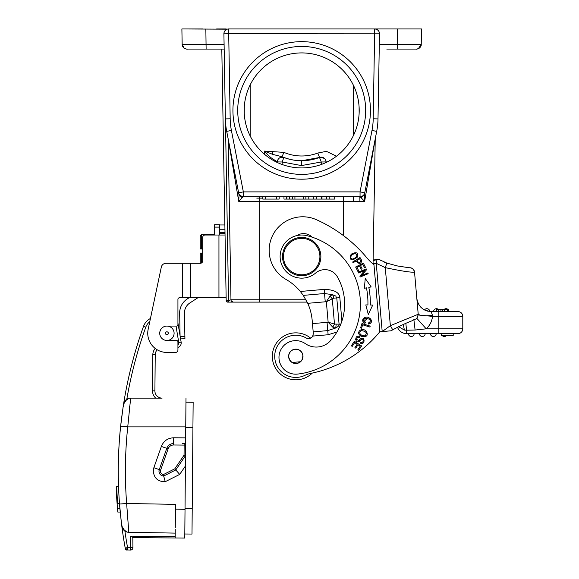 <?xml version="1.0" encoding="UTF-8"?>
<svg xmlns="http://www.w3.org/2000/svg" width="579" height="579" viewBox="0 0 579 579"><rect width="100%" height="100%" fill="white"/><g stroke="black" fill="none" stroke-linecap="round" stroke-linejoin="round"><path stroke-width="0.87" d="M448.674 311.574L448.674 309.656L442.421 309.656L442.421 311.574L457.996 311.574L431.152 311.574L431.435 312.363M436.732 309.656L436.732 311.574L440.916 311.574L440.916 309.656L436.182 309.656L436.182 311.574L433.591 311.574A2.873 2.873 -90 0 1 436.465 308.694A2.873 2.873 0 0 1 438.607 309.656M416.779 297.425L416.829 298.467A14.374 14.374 0 0 1 416.829 298.446C418.226 306.508 422.996 310.887 431.152 311.574A14.374 14.374 0 0 1 429.756 311.502L428.93 311.401A14.374 14.374 0 0 0 429.538 311.48M428.062 311.234A14.374 14.374 0 0 1 426.072 310.641M425.891 310.576A14.374 14.374 0 0 1 424.704 310.04M424.508 309.946A2.873 2.873 -90 0 1 426.882 308.694A2.873 2.873 0 0 1 429.756 311.502L424.508 309.946A2.873 2.873 -90 0 1 426.882 308.694A2.873 2.873 0 0 0 424.508 309.946A14.374 14.374 0 0 1 424.327 309.845M421.432 307.789A14.374 14.374 0 0 1 420.723 307.087M416.829 298.446L418.204 314.115L419.913 315.164L418.197 314.99M405.843 323.386L406.559 330.211L415.1 330.03L426.202 328.821A19.172 19.172 0 0 0 432.506 316.366L426.332 315.772L432.52 315.49L431.152 311.574M426.332 315.772L419.913 315.164M409.353 267.744A4.791 4.791 0 0 1 414.528 272.101A4.791 4.791 0 0 0 409.353 267.744A4.791 4.791 0 0 1 414.528 272.101L418.212 314.259L390.347 325.666L385.274 267.643C401.479 271.059 411.177 272.55 414.354 272.116A4.791 4.762 85 0 0 409.389 267.744M432.52 315.49L432.513 316.358L438.831 316.366L438.831 333.62L457.996 333.62L453.205 333.62L453.205 335.531L441.227 335.531L441.227 333.62L406.559 333.62A9.582 9.582 161.2 0 1 397.52 327.215L397.426 327.258M413.847 319.311L415.1 330.03L405.901 330.218M403.339 324.472L404.366 330.081L406.559 330.211L406.559 333.62M404.366 330.081L398.613 326.665M441.227 333.62L453.205 333.62M438.831 311.574L438.831 316.366L462.787 316.366A4.791 4.791 0 0 0 457.996 311.574A4.791 4.791 0 0 1 462.787 316.366L462.787 328.821A4.791 4.791 0 0 1 457.996 333.62M418.204 314.129L418.219 314.643M411.517 317.01L418.212 314.274M409.194 267.759L397.592 265.993L386.866 263.119L379.115 259.457L377.016 259.638L376.234 263.307L373.846 263.517L379.817 331.781A56.134 56.134 0 0 0 379.028 332.715A119.81 119.81 0 0 1 310.684 373.404A23.963 23.963 0 0 0 304.967 375.33A21.083 21.083 0 0 1 275.474 361.933A21.083 21.083 0 0 1 306.19 337.984A4.791 4.791 0 0 0 313.116 335.248M386.852 263.156L385.274 267.643L376.234 263.307L382.205 331.572L390.347 325.666L392.707 329.784M374.664 259.841L373.535 259.942L373.578 260.478L377.016 259.638L375.156 259.797M303.28 295.384L307.738 303.324L325.246 301.797L324.16 289.391C334.163 289.638 339.388 292.388 339.844 297.642L336.775 297.91C334.611 295.218 338.237 297.099 332.375 294.653L324.522 293.524L303.28 295.384L300.342 291.476A52.356 52.356 0 0 0 286.033 279.44A33.546 33.546 0 0 1 299.777 216.908A33.546 33.546 0 0 1 316.351 219.68A140.465 140.465 0 0 1 367.021 257.973A48.1 48.1 0 0 0 373.954 264.755L379.817 331.781L385.194 331.311M336.052 324.428A4.791 3.083 -95 0 1 335.299 328.141C338.281 326.621 339.54 325.297 339.077 324.168L334.496 324.081L332.744 327.135L335.299 328.141L327.765 330.609L328.127 334.749L336.92 332.028M312.067 237.144A11.978 11.978 0 0 0 297.063 235.523A21.568 21.568 0 0 0 280.214 258.466A21.568 21.568 0 0 1 306.87 235.653A70.45 70.45 0 0 1 297.541 374.085A16.777 16.777 0 0 1 287.329 342.898A16.777 16.777 0 0 1 305.314 343.637A16.777 16.777 0 0 0 279.035 358.871A16.777 16.777 0 0 0 286.178 371.19M315.627 273.049A14.374 14.374 0 0 1 337.391 276.871A14.374 14.374 0 0 0 315.627 273.049A21.568 21.568 0 0 1 280.214 258.466M358.235 272.173L358.553 272.948L364.821 270.379L359.863 276.154L360.203 276.986L368.186 273.715L367.868 272.941L361.6 275.51L366.55 269.734L366.218 268.902L358.235 272.173M365.805 304.909L368.295 314.44L372.724 305.082L370.307 305.024A80.271 80.271 0 0 0 368.809 287.401L371.182 286.931L365.24 278.456L364.386 288.277L366.456 287.864A77.876 77.876 0 0 1 367.911 304.959L365.805 304.909M355.644 267.013L357.88 271.406L358.785 270.943L356.946 267.332L359.566 266L361.224 269.257L362.121 268.794L360.471 265.544L362.823 264.342L364.589 267.816L365.501 267.36L363.337 263.105L355.644 267.013M365.385 322.51L363.952 321.403C360.029 316.12 375.785 318.79 368.302 323.068L368.36 324.052C372.246 322.807 372.5 320.737 369.127 317.842C364.965 315.193 359.61 320.433 364.886 323.393L365.385 322.51M361.962 323.538L360.587 327.895L361.557 328.199L362.642 324.768L369.894 327.063L370.191 326.143L361.962 323.538M352.647 262.012L353.103 262.757L356.092 260.934C359.118 264.408 361.007 264.277 361.759 260.543L360.008 257.517L352.647 262.012M357.359 257.141C358.481 252.806 356.664 251.691 351.909 253.783L350.396 255.361C349.629 260.528 351.952 261.115 357.359 257.141M360.406 343.13C365.385 345.822 365.327 334.467 359.783 339.555L358.806 340.51L356.599 339.359C356.997 337.557 358.017 336.913 359.646 337.427L359.993 336.58L358.43 336.211C353.935 335.748 355.622 345.764 360.666 340.271C363.858 336.5 364.263 343.622 360.76 342.269L360.406 343.13M359.834 335.219L361.665 336.428C366.825 337.231 368.403 335.523 366.406 331.297C362.172 326.853 356.071 331.868 359.834 335.219M354.326 341.255L351.373 345.844L352.227 346.394L354.652 342.623L357.127 344.216L354.934 347.61L355.788 348.16L357.974 344.758L360.196 346.191L357.858 349.817L358.719 350.367L361.578 345.931L354.326 341.255M305.314 343.637A19.172 19.172 0 0 0 330.435 340.778A54.629 54.629 0 0 0 337.391 276.871M228.256 139.38L238.751 201.391L242.131 197.707L239.04 194.848L238.642 192.807L243.346 191.888L243.346 196.686A4.791 4.791 0 0 1 240.299 195.586A4.791 4.791 129.5 0 1 238.642 192.807L226.7 131.375A71.883 71.883 0 0 1 225.39 118.912A71.883 71.883 0 0 0 226.7 131.375L228.871 142.514M307.174 302.115L233.366 302.115A2.396 2.396 0 0 1 230.97 299.763L228.162 138.88L230.97 299.763L228.589 300.704L226.194 300.704A1.44 1.44 0 0 0 227.627 302.115L230.565 302.115M375.235 138.88L373.05 264.017A48.1 48.1 0 0 0 373.954 264.755L373.918 264.379M376.162 29.182L374.7 28.95A4.791 4.791 0 0 1 379.491 33.828L378 118.912A71.883 71.883 0 0 1 376.69 131.375A71.883 71.883 0 0 0 378 118.912A71.883 71.883 0 0 1 376.69 131.375L364.756 192.807A4.791 4.791 0 0 1 363.098 195.586A4.791 4.791 50.5 0 1 360.051 196.686L364.647 201.391L375.134 139.387M360.051 196.686L360.051 191.888L364.756 192.807A4.791 4.791 0 0 1 363.098 195.586A4.791 4.791 50.5 0 1 360.051 196.686L243.346 196.686L242.131 197.707M364.756 192.807L364.357 194.848L361.267 197.707M374.338 143.476L373.824 146.154M371.523 157.98L370.271 164.429M368.91 171.427L368.049 175.842M366.507 183.796L364.748 192.843M379.303 44.366L397.281 44.366L397.281 49.077L386.765 49.077L416.417 49.077C414.969 49.193 420.564 49.743 421.237 44.366L421.505 28.95L397.549 28.95L397.281 44.366L414.043 44.402A23.963 0.42 1 0 0 414.224 44.402L421.237 44.366L421.505 28.95L421.237 44.366A4.791 4.791 -87.1 0 1 416.446 49.077L415.657 49.077M228.075 28.95L228.698 28.95L228.698 33.741L223.907 33.828A4.791 4.791 0 0 1 223.907 33.741L223.907 33.828A4.791 4.791 0 0 1 228.698 28.95L397.549 28.95M227.236 29.182L181.886 28.95L182.161 44.366L224.087 44.373L223.907 33.828L225.39 118.912L230.181 118.825L228.698 33.741L379.491 33.828A4.791 4.791 0 0 0 379.491 33.741L379.252 32.25M378.565 30.911L377.551 29.898M400.646 28.95L412.82 28.95M200.486 28.95L202.802 28.95M408.325 28.95L399.582 28.95L408.325 28.95M216.633 28.95L226.244 28.95M225.853 29.884L224.826 30.919M224.145 32.25L223.907 33.698M343.629 235.74L343.629 201.391L238.751 201.391L239.04 194.848L237.622 187.553M229.248 144.489L236.326 180.901M224.174 49.077L186.959 49.077A4.791 4.791 0 0 0 186.952 49.077L186.959 49.077A4.791 4.791 0 0 1 182.161 44.366A4.791 4.791 0 0 0 186.72 49.07M206.146 49.077L192.561 49.077M216.633 49.077L200.464 49.077L216.633 49.077M301.695 41.652A68.771 68.771 0 0 1 370.466 110.423A68.771 68.771 0 0 1 301.695 179.193A68.771 68.771 0 0 1 232.924 110.423A68.771 68.771 0 0 1 301.695 41.652M301.695 46.443A63.98 63.98 0 0 1 365.675 110.423A63.98 63.98 0 0 1 301.695 174.395A63.98 63.98 0 0 1 237.723 110.423A63.98 63.98 0 0 1 301.695 46.443M301.695 167.932A57.509 57.509 0 0 0 359.204 110.423A57.509 57.509 0 0 0 301.695 52.913A57.509 57.509 0 0 0 244.186 110.423A57.509 57.509 0 0 0 301.695 167.932M326.028 162.533L326.02 161.917L321.229 161.997L321.251 164.501L322.785 163.922M323.024 163.828L324.124 163.379M324.327 163.292L325.159 162.923M327.063 162.033L329.849 160.564M329.892 160.542L331.297 159.724M331.666 159.507L333.649 158.241M354.116 86.763L353.219 84.867L353.219 135.978L354.095 134.125M354.84 132.403L355.492 130.76M356.049 129.211L356.526 127.771M356.932 126.432L357.279 125.187M359.06 114.57L359.081 114.201M358.792 103.547L358.727 103.033M357.583 96.838L357.438 96.273M355.492 90.092L355.311 89.615M355.231 89.405L354.862 88.5M249.231 133.973L250.179 135.978L250.179 84.867L249.18 86.995M248.355 88.927L248.058 89.68M244.635 103.265L244.584 103.721M244.512 104.321L244.468 104.792M244.425 105.226L244.389 105.617M244.309 106.666A57.509 57.509 0 0 0 244.258 113.173L244.309 106.666L244.258 113.173M247.783 130.434L247.95 130.876M248.058 131.158L248.442 132.128M265.457 155.071L267.65 156.764M269.756 158.241L271.746 159.514M272.137 159.746L275.112 161.411M275.119 161.418L276.335 162.033M278.238 162.931L279.273 163.379M279.317 163.394L282.147 164.501L282.168 161.997L301.478 165.572L321.229 161.997L319.528 157.474C324.001 157.582 326.165 159.066 326.02 161.917L327.301 161.917M359.906 201.391L359.87 196.686L359.906 201.391M359.081 106.666L359.139 113.173M233.221 302.115L232.041 302.115M231.057 302.115L228.958 302.115M231.586 302.115L230.681 302.115M233.091 302.115L259.761 302.115L259.761 299.763L305.965 299.763M233.366 302.115L227.627 302.115A1.44 1.44 0 0 1 226.194 300.704L226.143 297.801L218.949 297.801L218.949 235.023L224.406 235.023M224.898 226.469L224.876 225.361M221.8 49.077L226.194 300.704A1.44 1.44 0 0 0 227.627 302.115A1.44 1.44 0 0 1 226.194 300.704A1.44 1.44 0 0 0 227.627 302.115L226.194 300.704L226.736 301.804M219.427 224.956L224.869 224.956L219.427 224.956M214.635 235.023L214.635 224.717L219.427 224.717L219.427 233.67L225.021 233.67M219.427 233.67L219.289 235.023M218.949 235.023L205.089 235.023A2.396 2.396 0 0 0 202.693 237.419L202.693 260.897A2.396 2.396 0 0 1 200.291 263.3L190.194 263.3L190.194 297.801L179.374 297.801A1.44 1.44 0 0 0 177.934 299.242L177.934 324.638A1.44 1.44 0 0 1 176.494 326.078L166.911 326.078M166.911 340.452L176.494 340.452A1.44 1.44 0 0 1 177.934 341.892L177.934 350.042A2.396 2.396 0 0 1 175.538 352.437L166.911 352.437A19.172 19.172 0 0 1 148.159 329.299L161.317 267.1A4.791 4.791 0 0 1 166.007 263.3L190.194 263.3L190.194 297.801L218.949 297.801M197.801 297.801L189.898 302.933A11.978 11.978 0 0 0 184.448 313.203L184.882 336.377L180.192 336.471M180.076 335.784L179.656 313.297A16.777 16.777 0 0 1 187.285 298.916L189 297.801M177.934 299.242L177.934 322.988A7.187 7.187 0 0 1 177.934 323.01L177.934 323.01A7.187 7.187 0 0 0 177.934 322.988A7.187 7.187 0 0 1 177.934 323.01L181.14 342.146A4.791 4.791 -72.4 0 1 177.934 347.48L177.934 350.042M155.223 348.457A9.582 9.582 0 0 0 152.827 354.71L152.509 390.861A9.582 9.582 0 0 0 155.751 398.128L130.659 398.128A7.187 7.187 0 0 0 126.801 399.257L123.559 404.193A428.518 428.518 0 0 1 143.498 326.404A14.374 14.374 0 0 1 150.446 318.486A14.374 14.374 0 0 0 143.498 326.404L145.756 327.215A11.978 11.978 0 0 1 149.751 321.75M120.895 423.871L122.335 412.4M123.03 407.594L123.211 406.255M119.795 507.327L119.889 508.405L117.486 508.384A430.914 430.914 0 0 0 117.812 512.031L120.222 512.053A428.518 428.518 0 0 1 119.889 508.405L119.491 503.455L119.875 508.253L119.491 503.455L117.566 503.441L116.632 486.657L118.557 486.671L118.406 481.88L118.557 486.671A428.518 428.518 0 0 1 120.649 426.245M175.278 527.838L175.437 509.144L185.027 509.317L184.773 538.065L132.815 537.609L132.931 547.676A2.396 2.396 0.5 0 1 130.514 550.05L127.481 549.963L127.575 547.625L125.904 547.929L126.287 548.972L125.216 548.06L125.433 549.232L125.216 548.06A428.518 428.518 90 0 1 121.793 526.021L121.568 524.48M121.373 522.685L120.019 509.853M123.059 407.413L120.649 426.101A428.518 428.518 0 0 0 119.535 504.106L121.395 522.859M124.565 544.405L124.13 541.85A428.518 428.518 0 0 0 124.138 541.872A428.518 428.518 0 0 1 124.13 541.843L123.986 540.952M123.479 537.84A428.518 428.518 0 0 0 123.855 540.178A428.518 428.518 0 0 1 123.479 537.84L123.436 537.529A428.518 428.518 0 0 1 121.793 526.021A7.187 7.187 0 0 0 123.834 530.183M124.876 546.163A428.518 428.518 0 0 0 125.216 548.06A428.518 428.518 0 0 1 124.876 546.163L123.935 540.648M124.362 543.203L124.181 542.161M119.867 508.138L119.621 505.134M119.991 509.563L120.07 510.41M119.882 508.282L119.802 507.349M123.559 404.193L126.801 399.257A7.187 7.187 0 0 0 123.559 404.193A7.187 7.187 0 0 1 130.659 398.128L127.742 426.882L185.743 426.882L185.997 398.128L185.96 402.202L193.147 402.267L191.996 534.055L184.81 533.99L191.996 534.055M129.204 410.525L129.674 406.407M122.27 527.824L123.103 529.329M124.282 530.596L124.738 530.95M130.514 550.05A2.396 2.396 0 0 0 132.931 547.676L130.536 547.654L130.514 550.05A2.396 2.396 0 0 0 132.931 547.676L132.946 546.236M133.018 537.609L130.637 536.154L175.198 536.545M184.781 537.283L185.49 455.637L184.057 455.188L184.158 443.644A1.44 1.44 0 0 1 185.584 445.092L185.743 426.882L185.49 455.637L175.784 469.931L174.8 468.816L163.444 474.548L163.748 476.01A4.791 4.791 0 0 1 159.268 469.62L166.774 448.349L159.268 469.62L160.629 470.097L168.127 448.826A5.754 5.754 0 0 1 173.606 444.99L185.584 445.092L185.49 455.637M119.535 504.048L126.642 503.498L128.799 532.296A7.187 7.187 0 0 1 121.793 526.021L124.89 531.059A7.187 7.187 0 0 0 128.799 532.296L175.234 533.107L175.205 535.705M175.191 537.898L175.263 529.474M175.263 529.778L175.234 533.035M175.437 509.144L175.48 504.352L175.437 509.144M127.554 549.978L126.367 550.014A0.955 0.955 0 0 1 125.433 549.232A0.955 0.955 0 0 0 126.367 550.014M127.481 549.963L126.287 548.972M120.649 426.101L127.742 426.882A421.309 421.295 90.5 0 0 126.642 503.498L175.48 504.352M161.975 398.128L130.659 398.128M152.509 390.861L154.904 390.883L155.223 354.732A7.187 7.187 0 0 1 157.227 349.81A7.187 7.187 0 0 0 155.223 354.732L154.904 390.883A7.187 7.187 0 0 0 162.091 398.128M185.649 437.876L173.714 437.775C167.758 438.035 163.647 440.916 161.367 446.423L153.862 467.694L153.276 471.118C154.079 478.247 158.074 481.771 165.254 481.692L179.714 474.396L185.403 466.015M182.168 443.63L184.158 443.644A1.44 1.44 0 0 1 185.584 445.092L185.533 444.708M172.774 471.451L175.77 469.938L179.714 474.396M175.784 469.931L163.748 476.01A4.791 4.791 0 0 1 159.268 469.62L153.862 467.694M159.001 471.168L159.268 469.62M165.254 481.692L163.676 476.025L162.221 475.743M160.904 475.041L159.884 473.991M159.406 473.144L159.218 472.652M172.585 443.615L173.613 443.55L173.714 437.775M168.127 448.826L166.774 448.349A7.187 7.187 0 0 1 173.613 443.55L173.606 444.99M193.082 409.758L193.031 415.715M192.119 520.166L192.062 527.035M123.631 403.708A428.518 428.518 0 0 1 135.117 352.314A428.518 428.518 0 0 0 123.631 403.708L126.881 398.765M117.392 501.081L117.211 498.338M116.741 489.327L116.712 488.69M117.211 498.266L117.038 495.407M116.77 490.095L116.668 487.634M117.276 499.38L117.204 498.157M117.566 503.441A430.436 430.436 0 0 1 116.632 486.657L118.557 486.671M117.313 499.836L116.632 486.657M117.819 512.053L120.222 512.075M117.211 498.309L116.734 498.302L116.365 491.716M117.457 501.942L116.972 501.935A430.914 430.914 0 0 1 116.734 498.302M117.494 508.478L116.972 501.935M116.69 488.162L116.213 488.162L116.69 488.097L116.213 488.09L116.719 498.106M116.944 501.494L117.595 509.665M117.747 511.279L117.805 511.952M116.213 488.162A430.914 430.914 0 0 0 116.372 491.788L116.849 491.795M159.724 333.2A7.187 7.187 -175.6 0 1 166.976 326.078A7.187 7.187 -175.6 0 1 174.098 333.33A7.187 7.187 18.3 0 1 166.846 340.452A7.187 7.187 18.3 0 1 159.724 333.2A7.187 7.187 -175.6 0 1 166.976 326.078A7.187 7.187 -175.6 0 1 174.098 333.33A7.187 7.187 18.3 0 1 166.846 340.452A7.187 7.187 18.3 0 1 159.724 333.2M200.262 263.3L200.262 253.103L202.693 253.088L202.693 249.064L200.262 248.941L202.693 248.941M175.538 352.437L166.911 352.437M143.498 326.404A14.374 14.374 0 0 1 150.446 318.486L161.317 267.1M184.925 338.773L180.59 338.86L184.925 338.773L184.882 336.377M202.693 248.775L200.262 248.789L202.693 248.898M200.262 248.941L200.262 240.994M201.695 248.775L201.695 234.3L200.262 235.74L200.262 248.789M231.426 301.123L233.351 302.115L228.589 302.115L225.448 120.75M402.723 49.077L413.392 49.077M386.765 49.077L397.281 49.077L386.765 49.077M405.72 28.95L403.903 28.95M374.7 28.95L373.209 118.825L378 118.912M202.751 28.95L181.886 28.95L182.161 44.366C181.813 48.795 188.79 49.577 186.974 49.077L186.988 49.077M188.204 49.077L201.354 49.077M205.009 49.077L192.025 49.077M373.991 265.131L379.658 329.907M379.708 330.5L379.817 331.781L391.093 330.797M313.326 334.184A4.791 4.791 0 0 0 313.326 333.395L313.188 331.883L327.765 330.609L327.041 322.344L328.141 322.185L326.353 301.753L332.281 298.786L330.023 296.086L326.353 301.753L325.246 301.797M391.151 330.79L392.786 329.777L391.165 330.79M387.865 331.079L386.417 331.21M379.766 331.152L379.817 331.781M313.188 331.883L312.175 320.31A52.356 52.356 0 0 0 307.738 303.324A52.356 52.356 0 0 0 307.731 303.302M374.7 259.841L373.535 259.942M379.107 259.457L381.373 260.745M340.85 324.008L339.077 324.168L336.775 297.91L333.75 298.171L332.281 298.786L334.496 324.081L328.141 322.185L332.744 327.135M328.127 334.749L312.761 336.088L313.326 333.395M333.75 298.171A4.791 3.083 85 0 0 332.375 294.653L330.023 296.086M292.54 350.063A7.071 7.071 0 0 1 302.079 353.067A7.071 7.071 0 0 1 299.075 362.606A7.071 7.071 0 0 1 289.536 359.602A7.071 7.071 0 0 1 292.54 350.063M302.252 359.226A7.187 7.187 0 0 0 302.962 355.672L301.891 360.16M289.087 358.886L288.646 356.961L289.956 360.304M300.566 361.716L292.12 362.505M291.548 362.128L289.37 359.537M288.646 356.961A7.187 7.187 0 0 0 296.434 363.496A7.187 7.187 0 0 0 302.969 355.709A7.187 7.187 0 0 0 295.181 349.173A7.187 7.187 0 0 0 288.646 356.961M320.795 254.919A19.172 19.172 0 0 1 303.367 275.684A19.172 19.172 0 0 1 282.603 258.256A19.172 19.172 0 0 1 300.031 237.491A19.172 19.172 0 0 1 320.795 254.919M283.558 258.176A18.21 18.21 0 0 1 300.11 238.447A18.21 18.21 0 0 1 319.84 254.999A18.21 18.21 0 0 1 303.287 274.728A18.21 18.21 0 0 1 283.558 258.176M312.284 373.071A23.486 23.486 0 0 1 272.412 358.379A23.486 23.486 0 0 1 310.633 338.122M336.508 156.2L326.426 151.351L317.828 153.037A45.524 45.524 -0 0 1 283.934 152.378L264.56 151.097C267.845 154.955 270.321 157.379 271.978 158.371L277.377 161.917L277.37 162.533L277.377 161.917A4.791 4.791 0 0 1 283.869 157.474A4.791 4.791 0 0 0 277.377 161.917L282.168 161.997L283.869 157.474L289.464 159.232M323.936 158.002A4.791 4.791 -55.6 0 0 322.858 157.452A4.791 4.791 -55.6 0 1 323.936 158.002A4.791 4.791 0 0 1 324.718 158.668M325.434 159.659A4.791 4.791 0 0 1 325.818 160.586M264.56 154.325L264.56 151.097L272.68 154.376L282.067 156.75C288.342 159.399 294.892 160.723 301.702 160.738L319.528 157.474A4.791 4.791 -55.6 0 1 320.563 157.213A4.791 4.791 -55.6 0 0 319.528 157.474L319.116 157.626M320.614 157.206A4.791 4.791 -55.6 0 1 322.047 157.235A4.791 4.791 -55.6 0 0 320.614 157.206M283.934 152.378L281.995 156.721L282.697 157.01M283.724 157.423L283.869 157.474A4.791 4.791 0 0 0 277.377 161.917M301.659 160.738L301.268 160.738M284.13 157.575L280.627 157.416M317.828 153.037L319.528 157.474L305.48 160.6M262.801 198.119L256.794 198.119L262.801 198.119M343.629 196.686L343.629 201.391L364.647 201.391L364.357 194.848M265.623 196.686L265.623 199.082L276.523 199.082L276.523 196.686L276.53 199.082L279.158 199.082L279.158 196.686M262.808 196.686L262.801 199.082L262.808 196.686M265.623 199.082L262.808 199.082M283.971 196.686L283.971 199.082L283.971 196.686M286.721 196.686L286.721 199.082L283.971 199.082M305.871 196.686L305.871 199.082L308.788 199.082L308.788 196.686M289.384 196.686L289.384 199.082L294.921 199.082L294.921 196.686M292.511 196.686L292.511 199.082M303.599 196.686L303.599 199.082L294.921 199.082M303.599 199.082L305.871 199.082M334.691 196.686L334.691 199.082L329.19 199.082L329.19 196.686M313.702 196.686L313.702 199.082L308.788 199.082M316.344 196.686L316.344 199.082L313.702 199.082M316.344 199.082L326.39 199.082L326.39 196.686M321.374 196.686L321.374 199.082M329.19 199.082L326.39 199.082M286.721 199.082L286.858 196.686M286.858 199.082L286.894 196.686M286.894 199.082L289.384 199.082M364.886 323.393L364.965 317.437M370.032 318.341L371.429 320.267M371.421 321.881L371.081 322.713M370.256 323.545L369.612 323.849M368.309 323.068L368.324 323.509M367.672 318.421L363.952 321.403M356.961 260.405L359.595 258.799L360.833 260.97C359.914 263.307 358.625 263.119 356.961 260.405M350.396 255.361L351.909 253.783M355.065 253.421C358.003 255.252 357.229 257.148 352.741 259.095C350.172 258.495 350.071 256.967 352.43 254.521L355.065 253.421L353.284 253.964M360.739 338.679L361.144 338.44M360.666 340.271L357.728 341.834M355.636 339.757L355.947 337.977M361.665 336.428L360.652 335.892M362.034 335.502C359.183 333.627 358.98 331.991 361.412 330.602C366.283 331.326 367.433 333.084 364.886 335.885L362.034 335.502L364.148 336.008M444.339 336.493A2.873 2.873 0 0 1 442.197 335.531A2.873 2.873 0 0 0 444.339 336.493A2.873 2.873 90 0 0 446.481 335.531A2.873 2.873 90 0 1 444.339 336.493M433.316 336.493A2.873 2.873 0 0 1 430.443 333.62A2.873 2.873 0 0 0 433.316 336.493A2.873 2.873 0 0 0 436.19 333.62A2.873 2.873 90 0 1 433.316 336.493A2.873 2.873 0 0 0 436.19 333.62A2.873 2.873 90 0 1 433.316 336.493M422.294 336.493A2.873 2.873 0 0 1 419.42 333.62A2.873 2.873 0 0 0 422.294 336.493A2.873 2.873 0 0 0 425.167 333.62A2.873 2.873 90 0 1 422.294 336.493A2.873 2.873 0 0 0 425.167 333.62A2.873 2.873 90 0 1 422.294 336.493M411.271 336.493A2.873 2.873 0 0 1 408.398 333.62A2.873 2.873 0 0 0 411.271 336.493A2.873 2.873 0 0 0 414.144 333.62A2.873 2.873 90 0 1 411.271 336.493A2.873 2.873 0 0 0 414.144 333.62A2.873 2.873 90 0 1 411.271 336.493M448.674 309.656L448.269 309.656M444.636 311.574L444.636 309.656M442.421 309.656L440.916 309.656M436.465 308.694A2.873 2.873 0 0 0 433.591 311.574A2.873 2.873 0 0 1 436.465 308.694M443.905 309.656A2.873 2.873 -90 0 1 446.047 308.694A2.873 2.873 0 0 1 448.189 309.656A2.873 2.873 90 0 0 446.047 308.694A2.873 2.873 0 0 0 443.905 309.656A2.873 2.873 0 0 1 446.047 308.694A2.873 2.873 90 0 1 448.189 309.656M448.674 310.395A2.873 2.873 0 0 1 448.928 311.574A2.873 2.873 90 0 0 448.674 310.395A2.873 2.873 90 0 1 448.928 311.574M225.195 243.593L225.376 253.884M225.383 254.492L225.426 256.663M416.619 318.11L426.202 328.821L462.787 328.821M462.787 316.366A4.791 4.791 0 0 0 457.996 311.574M339.844 297.642L341.899 321.092M300.342 291.476L324.16 289.391M259.761 196.686L259.761 299.763L230.97 299.763M206.117 49.077L205.849 28.95M373.209 118.825A67.092 67.092 0 0 1 371.986 130.456L360.051 191.888L243.346 191.888L231.405 130.456A67.092 67.092 0 0 1 230.181 118.825M376.69 131.375L371.986 130.456M228.589 141.761L228.56 140.936M231.405 130.456L226.7 131.375A71.883 71.883 0 0 1 225.39 118.912M353.219 196.686L353.219 201.391L353.219 196.686M224.956 229.747L219.427 229.747M219.427 232.628L225.007 232.628M219.427 227.113L214.635 227.113M176.023 326.078L178.773 342.544L181.14 342.146A4.791 4.791 -72.4 0 1 177.934 347.48M126.801 399.257A426.122 426.122 0 0 1 145.756 327.215M178.773 342.544A2.396 2.396 -72.4 0 1 177.934 344.787M125.904 547.929L125.216 548.06A428.518 428.518 90 0 1 121.793 526.021A428.518 428.518 0 0 0 123.436 537.529M124.89 531.059A426.122 426.122 90 0 0 127.575 547.625L130.536 547.654L130.637 536.154M155.223 354.732L152.827 354.71M184.057 455.188L174.8 468.816M163.444 474.548A3.358 3.358 0 0 1 160.629 470.097M161.367 446.423L166.774 448.349A7.187 7.187 0 0 1 173.613 443.55M192.923 427.664L185.736 427.606M185.027 508.594L192.221 508.651M165.471 333.251A1.44 1.44 -175.6 0 1 166.926 331.825A1.44 1.44 -175.6 0 1 168.351 333.28A1.44 1.44 18.3 0 1 166.897 334.705A1.44 1.44 18.3 0 1 165.471 333.251M182.53 297.801L182.53 263.3M190.672 263.3L190.672 297.801M201.695 253.088L201.695 262.844M416.446 49.077L416.424 49.077C414.607 49.577 421.584 48.795 421.237 44.366A4.791 4.791 0 0 1 416.446 49.077M418.443 48.643A4.791 4.791 -86.7 0 0 421.237 44.38L418.335 48.687M416.648 49.07A4.791 4.791 0 0 0 421.237 44.366L419.833 47.681M312.465 323.618L327.041 322.344M303.801 160.694L301.5 160.738L301.478 165.572M272.68 154.376L272.521 151.416M374.808 141.761L374.837 140.907M321.982 196.686L321.982 199.082M426.882 308.694A2.873 2.873 0 0 1 429.756 311.502M447.56 309.656L447.56 311.574M438.289 311.574L438.289 309.656M416.894 299.14L418.197 314.1M392.888 329.726L392.786 329.784C400.538 325.659 406.834 322.706 411.683 320.932C416.989 317.719 416.605 320.628 418.212 314.267M363.322 195.391L362.649 195.912M362.027 196.252L361.499 196.455M361.093 196.571L360.681 196.643M238.649 192.836L238.642 192.807C238.468 193.741 239.576 194.971 241.979 196.484M231.716 302.115L232.628 302.115M123.334 405.474L123.436 404.837M123.53 404.337L123.609 403.968M123.863 403.049L124.029 402.608M124.724 401.298L128.893 398.352C121.843 402.666 124.724 401.602 123.037 407.406M121.467 523.684L121.373 522.866C123.175 528.359 119.317 527.295 127.344 532.115L123.291 529.539M121.554 524.335L121.496 523.908M119.498 504.056L119.73 506.574M201.695 234.3L214.635 234.3M182.161 44.366L184.093 48.137M386.859 263.119L384.21 262.084M291.266 159.645L294.349 160.202M295.883 160.405L297.555 160.571M282.067 156.75C294.465 161.809 306.95 162.048 319.528 157.474M374.801 141.124L374.352 143.433"/></g></svg>
